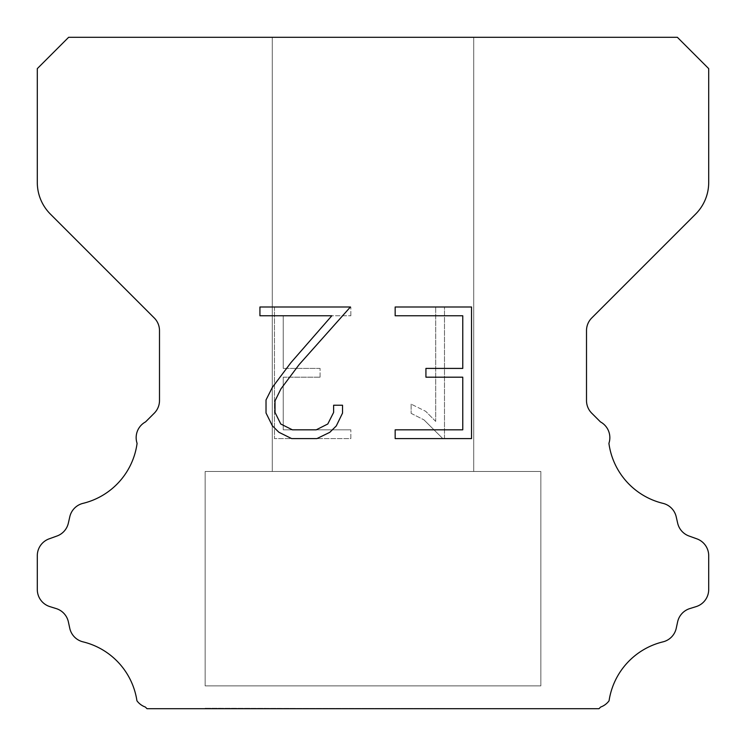 <?xml version="1.0" encoding="UTF-8"?>
<svg xmlns="http://www.w3.org/2000/svg" width="746" height="746" viewBox="0 0 746 746"><rect width="100%" height="100%" fill="white"/><g stroke="black" fill="none" stroke-linecap="round" stroke-linejoin="round"><path stroke-width="0.56" stroke-dasharray="3.73 2.8" d="M473.71 37.3L272.29 37.3L272.29 471.472L473.71 471.472L272.29 471.472L473.71 471.472L473.71 37.3L272.29 37.3L272.29 471.472L473.71 471.472L272.29 471.472L473.71 471.472L473.71 37.3L272.29 37.3L272.29 471.472L473.71 471.472L272.29 471.472L473.71 471.472L473.71 37.3L272.29 37.3L272.29 471.472L473.71 471.472L272.29 471.472L473.71 471.472L473.71 37.3L272.29 37.3L272.29 471.472L473.71 471.472L272.29 471.472L473.71 471.472L473.71 37.3L272.29 37.3L272.29 471.472L473.71 471.472L272.29 471.472L473.71 471.472L473.71 37.3L272.29 37.3L272.29 471.472L473.71 471.472L272.29 471.472L473.71 471.472L473.71 37.3L272.29 37.3L272.29 471.472L473.71 471.472L272.29 471.472L473.71 471.472L473.71 37.3L272.29 37.3L272.29 471.472L473.71 471.472L272.29 471.472L473.71 471.472L473.71 37.3L272.29 37.3L272.29 471.472L473.71 471.472L272.29 471.472L473.71 471.472L473.71 37.3L272.29 37.3L272.29 471.472L473.71 471.472L272.29 471.472L473.71 471.472L473.71 37.3L272.29 37.3L272.29 471.472L473.71 471.472L272.29 471.472L473.71 471.472L473.71 37.3L272.29 37.3L272.29 471.472L473.71 471.472L272.29 471.472L473.71 471.472L473.71 37.3L272.29 37.3L272.29 471.472L473.71 471.472L272.29 471.472L473.71 471.472L473.71 37.3L272.29 37.3L272.29 471.472L473.71 471.472L272.29 471.472L473.71 471.472L473.71 37.3L272.29 37.3L272.29 471.472L473.71 471.472L272.29 471.472L473.71 471.472L473.71 37.3L272.29 37.3L272.29 471.472L473.71 471.472L272.29 471.472L473.71 471.472L473.71 37.3L272.29 37.3L272.29 471.472L473.71 471.472L473.71 37.3L272.29 37.3L272.29 471.472L473.71 471.472L473.71 37.3L272.29 37.3L272.29 471.472L473.71 471.472L473.71 37.3L272.29 37.3L272.29 471.472L473.71 471.472L473.71 37.3L272.29 37.3L272.29 471.472L473.71 471.472L473.71 37.3L272.29 37.3L272.29 471.472L473.71 471.472L473.71 37.3L272.29 37.3L272.29 471.472L473.71 471.472L473.71 37.3L272.29 37.3L272.29 471.472L473.71 471.472L473.71 37.3L272.29 37.3L272.29 471.472L473.71 471.472L473.71 37.3L272.29 37.3L272.29 471.472L473.71 471.472L473.71 37.3L272.29 37.3L272.29 471.472L473.71 471.472L473.71 37.3L272.29 37.3L272.29 471.472L473.71 471.472L473.71 37.3L272.29 37.3L272.29 471.472L473.71 471.472L473.71 37.3L272.29 37.3L272.29 471.472L473.71 471.472L473.71 37.3L272.29 37.3L272.29 471.472L473.71 471.472L473.71 37.3L272.29 37.3L272.29 471.472L473.71 471.472L473.71 37.3L272.29 37.3L272.29 471.472L473.71 471.472L473.71 37.3L272.29 37.3L473.71 37.3M205.15 708.252L540.85 708.7L205.15 708.252M540.85 471.472L205.15 471.472L205.15 685.872L540.85 685.872L205.15 685.872L540.85 685.872L540.85 471.472L205.15 471.472L205.15 685.872L540.85 685.872L205.15 685.872L540.85 685.872L540.85 471.472L205.15 471.472L205.15 685.872L540.85 685.872L205.15 685.872L540.85 685.872L540.85 471.472L205.15 471.472L205.15 685.872L540.85 685.872L205.15 685.872L540.85 685.872L540.85 471.472L205.15 471.472L205.15 685.872L540.85 685.872L205.15 685.872L540.85 685.872L540.85 471.472L205.15 471.472L205.15 685.872L540.85 685.872L205.15 685.872L540.85 685.872L540.85 471.472L205.15 471.472L205.15 685.872L540.85 685.872L205.15 685.872L540.85 685.872L540.85 471.472L205.15 471.472L205.15 685.872L540.85 685.872L205.15 685.872L540.85 685.872L540.85 471.472L205.15 471.472L205.15 685.872L540.85 685.872L205.15 685.872L540.85 685.872L540.85 471.472L205.15 471.472L205.15 685.872L540.85 685.872L205.15 685.872L540.85 685.872L540.85 471.472L205.15 471.472L205.15 685.872L540.85 685.872L205.15 685.872L540.85 685.872L540.85 471.472L205.15 471.472L205.15 685.872L540.85 685.872L205.15 685.872L540.85 685.872L540.85 471.472L205.15 471.472L205.15 685.872L540.85 685.872L205.15 685.872L540.85 685.872L540.85 471.472L205.15 471.472L205.15 685.872L540.85 685.872L205.15 685.872L540.85 685.872L540.85 471.472L205.15 471.472L205.15 685.872L540.85 685.872L205.15 685.872L540.85 685.872L540.85 471.472L205.15 471.472L205.15 685.872L540.85 685.872L205.15 685.872L540.85 685.872L540.85 471.472L205.15 471.472L205.15 685.872L540.85 685.872L205.15 685.872L540.85 685.872L540.85 471.472L205.15 471.472L205.15 685.872L540.85 685.872L540.85 471.472L205.15 471.472L205.15 685.872L540.85 685.872L540.85 471.472L205.15 471.472L205.15 685.872L540.85 685.872L540.85 471.472L205.15 471.472L205.15 685.872L540.85 685.872L540.85 471.472L205.15 471.472L205.15 685.872L540.85 685.872L540.85 471.472L205.15 471.472L205.15 685.872L540.85 685.872L540.85 471.472L205.15 471.472L205.15 685.872L540.85 685.872L540.85 471.472L205.15 471.472L205.15 685.872L540.85 685.872L540.85 471.472L205.15 471.472L205.15 685.872L540.85 685.872L540.85 471.472L205.15 471.472L205.15 685.872L540.85 685.872L540.85 471.472L205.15 471.472L205.15 685.872L540.85 685.872L540.85 471.472L205.15 471.472L205.15 685.872L540.85 685.872L540.85 471.472L205.15 471.472L205.15 685.872L540.85 685.872L540.85 471.472L205.15 471.472L205.15 685.872L540.85 685.872L540.85 471.472L205.15 471.472L205.15 685.872L540.85 685.872L540.85 471.472L205.15 471.472L205.15 685.872L540.85 685.872L540.85 471.472L205.15 471.472L205.15 685.872L540.85 685.872L540.85 471.472L205.15 471.472L540.85 471.472M462.762 377.187L462.762 429.827L395.166 429.827L395.166 438.592L471.537 438.592L471.537 306.998L395.166 306.998L395.166 315.772L462.762 315.772L462.762 368.412L425.929 368.412L425.929 377.187L462.762 377.187M342.526 413.116L342.526 405.227L333.621 405.227L333.621 412.435L327.792 423.989L316.229 429.827L292.404 429.827L280.757 424.008L275.013 412.435L275.013 400.882L280.925 388.88L299.174 364.552L350.406 306.998L259.934 306.998L259.934 315.772L331.821 315.772L290.949 362.612L272.365 387.37L266.024 399.959L266.024 412.986L272.365 425.826L278.873 432.251L291.639 438.592L316.91 438.592L329.76 432.354L336.269 425.966L342.526 413.116M283.238 429.827L283.238 377.187L283.238 429.827L350.834 429.827L283.238 429.827M283.238 377.187L320.071 377.187L283.238 377.187M320.071 377.187L320.071 368.412L320.071 377.187M320.071 368.412L283.238 368.412L320.071 368.412M283.238 368.412L283.238 315.772L283.238 368.412M283.238 315.772L350.834 315.772L283.238 315.772M350.834 315.772L350.834 306.998L350.834 315.772M350.834 438.592L350.834 429.827L350.834 438.592L274.463 438.592L350.834 438.592M274.463 306.998L274.463 438.592L274.463 306.998L350.834 306.998L274.463 306.998M411.121 404.118L411.121 413.359L411.121 404.118L425.686 411.307L411.121 404.118M411.121 413.359L423.97 419.858L411.121 413.359M423.97 419.858L442.63 438.424L423.97 419.858M442.63 438.424L444.485 438.424L442.63 438.424M444.485 438.424L444.485 306.83L444.485 438.424M435.711 421.406L425.686 411.307L435.711 421.406L435.711 306.83L435.711 421.406M444.485 306.83L435.711 306.83L444.485 306.83M68.632 37.3L37.3 68.632L37.3 182.472A44.76 44.76 0 0 0 50.411 214.121L154.254 317.964A17.904 17.904 0 0 1 159.495 330.627L159.495 400.546A17.904 17.904 0 0 1 154.254 413.2L145.545 421.9A17.904 17.904 0 0 0 137.087 443.348A71.616 71.616 0 0 1 83.02 503.354A17.904 17.904 0 0 0 69.788 516.801L68.352 523.133A17.904 17.904 0 0 1 56.966 536.02L49.133 538.845A17.904 17.904 0 0 0 37.3 555.686L37.3 589.527A17.904 17.904 0 0 0 49.889 606.619L56.202 608.587A17.904 17.904 0 0 1 68.39 621.922L69.751 628.225A17.904 17.904 0 0 0 83.03 641.858A71.616 71.616 0 0 1 136.938 700.792A17.904 17.904 0 0 0 145.349 707.04L147.009 708.7L598.991 708.7L600.651 707.04A17.904 17.904 0 0 0 609.062 700.792A71.616 71.616 0 0 1 662.97 641.858A17.904 17.904 0 0 0 676.249 628.225L677.61 621.922A17.904 17.904 0 0 1 689.798 608.587L696.111 606.619A17.904 17.904 0 0 0 708.7 589.527L708.7 555.686A17.904 17.904 0 0 0 696.867 538.845L689.034 536.02A17.904 17.904 0 0 1 677.648 523.133L676.212 516.801A17.904 17.904 0 0 0 662.98 503.354A71.616 71.616 0 0 1 608.913 443.348A17.904 17.904 0 0 0 600.455 421.9L591.746 413.2A17.904 17.904 0 0 1 586.505 400.546L586.505 330.627A17.904 17.904 0 0 1 591.746 317.964L695.589 214.121A44.76 44.76 0 0 0 708.7 182.472L708.7 68.632L677.368 37.3L68.632 37.3M540.85 708.7L205.15 708.7L540.85 708.7"/><path stroke-width="1.12" d="M462.762 429.827L462.762 377.187L425.929 377.187L425.929 368.412L462.762 368.412L462.762 315.772L395.166 315.772L395.166 306.998L471.537 306.998L471.537 438.592L395.166 438.592L395.166 429.827L462.762 429.827M342.526 405.227L342.526 413.116L336.269 425.966L329.76 432.354L316.91 438.592L291.639 438.592L278.873 432.251L272.365 425.826L266.024 412.986L266.024 399.959L272.365 387.37L290.949 362.612L331.821 315.772L259.934 315.772L259.934 306.998L350.406 306.998L299.174 364.552L280.925 388.88L275.013 400.882L275.013 412.435L280.757 424.008L292.404 429.827L316.229 429.827L327.792 423.989L333.621 412.435L333.621 405.227L342.526 405.227M68.632 37.3L677.368 37.3L708.7 68.632L708.7 182.472A44.76 44.76 0 0 1 695.589 214.121L591.746 317.964A17.904 17.904 0 0 0 586.505 330.627L586.505 400.546A17.904 17.904 0 0 0 591.746 413.2L600.455 421.9A17.904 17.904 0 0 1 608.913 443.348A71.616 71.616 0 0 0 662.98 503.354A17.904 17.904 0 0 1 676.212 516.801L677.648 523.133A17.904 17.904 0 0 0 689.034 536.02L696.867 538.845A17.904 17.904 0 0 1 708.7 555.686L708.7 589.527A17.904 17.904 0 0 1 696.111 606.619L689.798 608.587A17.904 17.904 0 0 0 677.61 621.922L676.249 628.225A17.904 17.904 0 0 1 662.97 641.858A71.616 71.616 0 0 0 609.062 700.792A17.904 17.904 0 0 1 600.651 707.04L598.991 708.7L147.009 708.7L145.349 707.04A17.904 17.904 0 0 1 136.938 700.792A71.616 71.616 0 0 0 83.03 641.858A17.904 17.904 0 0 1 69.751 628.225L68.39 621.922A17.904 17.904 0 0 0 56.202 608.587L49.889 606.619A17.904 17.904 0 0 1 37.3 589.527L37.3 555.686A17.904 17.904 0 0 1 49.133 538.845L56.966 536.02A17.904 17.904 0 0 0 68.352 523.133L69.788 516.801A17.904 17.904 0 0 1 83.02 503.354A71.616 71.616 0 0 0 137.087 443.348A17.904 17.904 0 0 1 145.545 421.9L154.254 413.2A17.904 17.904 0 0 0 159.495 400.546L159.495 330.627A17.904 17.904 0 0 0 154.254 317.964L50.411 214.121A44.76 44.76 0 0 1 37.3 182.472L37.3 68.632L68.632 37.3"/></g></svg>
